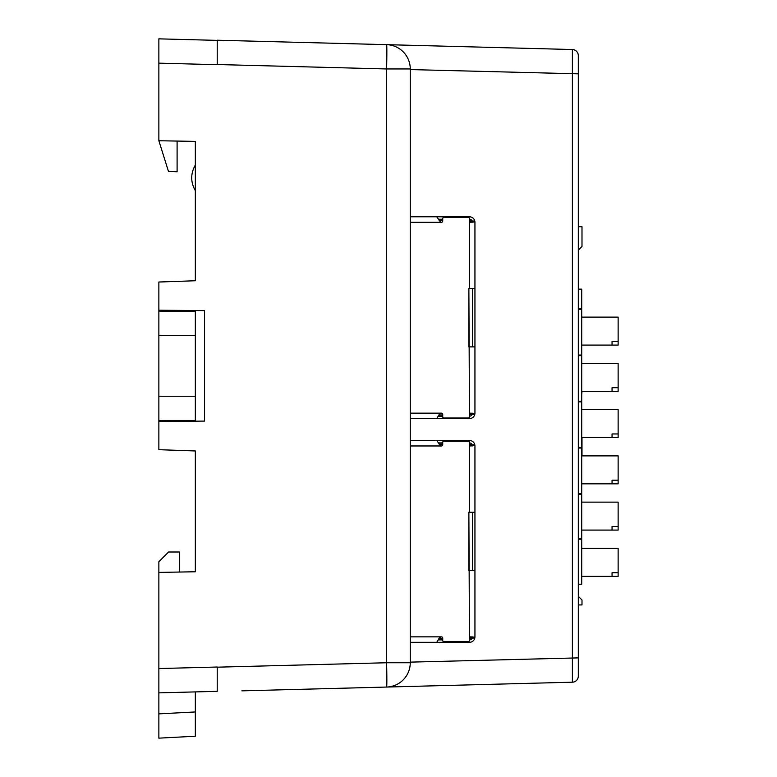 <?xml version="1.0" encoding="UTF-8"?>
<svg xmlns="http://www.w3.org/2000/svg" width="777" height="777" viewBox="0 0 777 777"><rect width="100%" height="100%" fill="white"/><g stroke="black" fill="none" stroke-linecap="round" stroke-linejoin="round"><path stroke-width="1.17" d="M386.587 44.658A24.32 24.32 0 0 1 410.266 68.959L386.587 68.959A24.32 0.641 -88.5 0 0 386.587 44.658L572.387 49.524A6.08 6.08 0 0 1 578.311 55.594L578.311 676.116A6.08 6.08 0 0 1 572.387 682.196L386.587 687.053A24.32 0.641 -91.5 0 0 386.587 662.752L386.587 68.959L217.23 64.53L217.22 40.219L386.587 44.658A24.32 24.32 0 0 1 410.266 68.959L410.266 662.752A24.32 24.32 0 0 1 386.587 687.053L241.851 690.85M263.422 690.287L386.587 687.053M241.851 40.86L263.422 41.434M578.311 676.116A6.08 6.08 0 0 1 572.387 682.196L572.387 49.524A6.08 6.08 0 0 1 578.311 55.594M581.72 437.587L618.133 437.587L618.133 433.954L612.053 433.954L612.053 437.587L612.053 433.954M581.72 409.625L618.133 409.625L618.133 433.954M578.311 447.445L581.72 447.445L581.72 401.855L578.311 401.855M578.311 308.848L581.72 308.848L581.72 289.141L578.311 289.141M581.72 345.085L618.133 345.085L618.133 341.453L612.053 341.453L612.053 345.085L612.053 341.453M581.72 317.123L618.133 317.123L618.133 341.453M578.311 309.45L581.72 309.45L581.72 355.04L578.311 355.04M581.72 391.336L618.133 391.336L618.133 387.704L612.053 387.704L612.053 391.336L612.053 387.704M581.72 363.374L618.133 363.374L618.133 387.704M578.311 355.652L581.72 355.652L581.72 401.243L578.311 401.243M581.72 530.089L618.133 530.089L618.133 526.456L612.053 526.456L612.053 530.089L612.053 526.456M581.72 502.127L618.133 502.127L618.133 526.456M578.311 494.25L581.72 494.25L581.72 538.626L578.311 538.626M578.311 493.648L581.72 493.648L581.72 448.047L578.311 448.047M581.72 483.838L612.053 483.838L612.053 480.205L618.133 480.205L618.133 455.876L581.72 455.876M612.053 480.205L612.053 483.838L618.133 483.838L618.133 480.205M618.133 576.34L618.133 572.707L612.053 572.707L612.053 576.34L618.133 576.34M581.72 548.377L618.133 548.377L618.133 572.707M612.053 572.707L612.053 576.34L581.72 576.34M578.311 584.217L581.72 584.217L581.72 539.238L578.311 539.238M410.266 222.271L441.511 222.271A1.214 1.214 0 0 0 442.725 221.056L442.725 218.619A1.214 1.214 0 0 1 443.939 217.405L468.259 217.405A1.214 1.214 0 0 1 469.473 218.619L469.473 288.529L468.871 288.529L469.473 416.793A1.214 1.214 0 0 1 468.259 418.007L443.939 418.007A1.214 1.214 0 0 1 442.725 416.793L442.725 414.364A1.214 1.214 0 0 0 441.511 413.15L439.5 413.956L436.752 418.618L410.266 418.618L469.473 418.618A5.468 5.468 0 0 0 474.805 414.364L474.941 413.15L474.805 414.364L472.261 414.364A3.04 3.04 0 0 1 469.473 416.19M410.266 216.793L436.752 216.793L410.266 216.793M440.656 222.271L436.752 216.793L469.473 216.793A5.468 5.468 0 0 1 474.805 221.056L474.932 221.911L474.805 221.056L472.261 221.056L472.261 222.271M442.725 414.967L439.131 414.967L438.655 416.19L442.725 416.19M442.725 220.445L439.131 220.445L438.655 219.231L442.725 219.231M474.941 222.271L474.941 413.15M470.532 222.261L469.473 221.056L470.687 222.271L474.932 221.911M469.473 288.529L474.941 288.529M474.941 346.882L469.473 346.882M470.406 413.179L469.473 414.364L470.687 413.15L474.932 413.5M469.473 219.231A3.04 3.04 0 0 1 472.261 221.056M469.677 221.727L469.473 221.056M472.261 413.15L472.261 414.364M472.513 288.529L472.513 346.882L472.513 288.529M472.027 222.271A3.652 3.652 0 0 0 469.473 220.493A3.652 3.652 0 0 1 472.027 222.271M469.473 414.918A3.652 3.652 0 0 0 472.027 413.15A3.652 3.652 0 0 1 469.473 414.918M410.266 445.969L441.511 445.969A1.214 1.214 0 0 0 442.725 444.755L442.725 442.327A1.214 1.214 0 0 1 443.939 441.113L468.259 441.113A1.214 1.214 0 0 1 469.473 442.327L469.473 512.237L468.871 512.237L469.473 640.501A1.214 1.214 0 0 1 468.259 641.715L443.939 641.715A1.214 1.214 0 0 1 442.725 640.501L442.725 638.063A1.214 1.214 0 0 0 441.511 636.849L439.5 637.664L436.752 642.326L410.266 642.326L469.473 642.326A5.468 5.468 0 0 0 474.805 638.063L474.941 636.849L474.805 638.063L472.261 638.063A3.04 3.04 0 0 1 469.473 639.889M440.656 445.969L436.752 440.501L410.266 440.501L469.473 440.501A5.468 5.468 0 0 1 474.805 444.755L474.932 445.619L474.805 444.755L472.261 444.755L472.261 445.969M442.725 638.675L439.131 638.675L438.655 639.889L442.725 639.889M439.131 444.153L442.725 444.153L439.131 444.153L438.655 442.929L442.725 442.929M474.941 445.969L474.941 636.849M470.532 445.959L469.473 444.755L470.687 445.969L474.932 445.619M469.473 512.237L474.941 512.237M474.941 570.59L469.473 570.59M470.406 636.887L469.473 638.063L470.687 636.849L474.932 637.208M469.473 442.929A3.04 3.04 0 0 1 472.261 444.755M469.677 445.435L469.473 444.755M472.494 637.208L472.261 638.063L472.261 636.849M472.513 512.237L472.513 570.59L472.513 512.237M472.027 445.969A3.652 3.652 0 0 0 469.473 444.201A3.652 3.652 0 0 1 472.027 445.969M469.473 638.626A3.652 3.652 0 0 0 472.027 636.849A3.652 3.652 0 0 1 469.473 638.626M578.311 596.299L581.992 599.98L581.992 604.943L578.311 604.943M581.992 437.587L581.992 455.876M581.992 391.336L581.72 394.735M578.311 226.719L581.992 226.719L581.992 246.445L578.311 250.126M177.098 421.328L180.75 421.299M177.098 310.382L180.75 310.411M158.867 572.406L158.867 561.732L168.59 552L179.409 552L179.409 572.047L195.338 571.765L158.867 572.406L158.867 668.55L217.22 667.025L217.22 691.336L158.867 692.861L158.867 668.55L158.867 738.15L158.867 713.869L195.338 711.955L195.338 691.909L217.22 691.336M217.22 64.685L158.867 63.16L158.867 38.85L158.867 140.744L195.338 141.385L195.338 280.75L158.867 282.022L158.867 310.217L204.555 310.615L204.555 421.095L158.867 421.493L158.867 449.689L195.338 450.961L195.338 571.765M158.867 140.744L168.444 171.319L177.098 171.775L177.098 141.064M217.22 40.375L158.867 38.85L217.22 40.375M195.338 190.666C190.511 182.119 190.511 173.582 195.338 165.045M177.098 310.538L177.098 311.15M158.867 310.217L158.867 335.46L195.338 335.46L195.338 311.15L158.867 311.15M177.098 421.173L177.098 420.561M195.338 335.46L195.338 396.251L158.867 396.251L158.867 421.493M195.338 711.955L195.338 736.237L158.867 738.15M158.867 396.251L158.867 335.46M158.867 420.561L195.338 420.561L195.338 396.251M410.266 662.13L578.311 657.886M578.311 73.825L410.266 69.58M217.23 667.181L386.587 662.752L410.266 662.752M468.871 288.529L468.871 346.882M440.656 413.15L410.266 413.15M468.871 512.237L468.871 570.59M440.656 636.849L410.266 636.849"/></g></svg>
